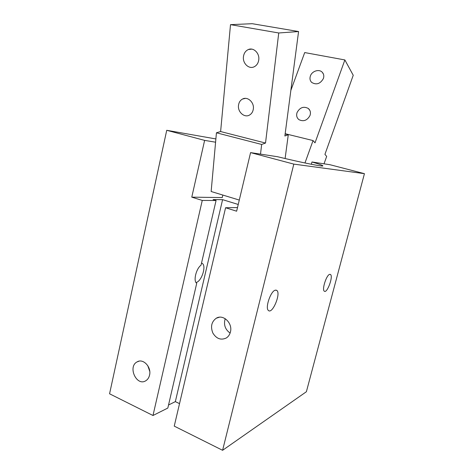 <?xml version="1.0" encoding="UTF-8"?>
<svg xmlns="http://www.w3.org/2000/svg" width="474" height="474" viewBox="0 0 474 474"><rect width="100%" height="100%" fill="white"/><g stroke="black" fill="none" stroke-linecap="round" stroke-linejoin="round"><path stroke-width="0.71" d="M149.535 375.212C148.943 377.695 147.722 379.526 145.879 380.699C136.708 386.825 127.429 366.775 137.087 361.899C143.107 358.006 151.716 367.107 149.535 375.212M147.74 365.602L149.754 371.361M230.417 332.019C229.736 334.65 228.373 336.635 226.323 337.974C220.967 340.451 216.488 338.821 212.879 333.086C210.361 326.728 211.481 321.775 216.245 318.232C223.13 313.794 232.953 323.215 230.417 332.019M225.215 318.676C223.473 324.654 225.103 329.454 230.097 333.08M225.583 207.742L174.242 426.126L222.596 450.3L306.388 391.731L364.435 173.668L330.04 164.733L311.957 161.978C319.121 164.069 322.758 165.367 322.877 165.864C323.339 166.907 302.981 162.872 277.563 156.728L250.574 152.61L236.633 211.208L225.583 207.742L237.498 207.565M222.821 195.057L222.235 197.569L191.774 197.148L204.626 140.381L215.587 142.206M311.957 161.978L311.371 164.288M238.232 204.472L222.59 199.655L213.069 199.584L216.067 200.508L202.262 200.437L191.774 197.148M222.59 199.655L175.344 401.626L179.528 403.635M201.527 263.058L202.25 263.402C206.652 265.938 201.58 281.509 196.017 282.534M168.543 404.997L175.344 401.626M204.626 140.381L166.735 130.297L215.883 138.935M364.435 173.668L293.809 164.111L250.574 152.61M216.067 200.508L201.035 265.173C196.058 268.764 193.114 281.201 196.722 283.286L167.832 408.049L152.989 415.502L202.262 200.437M293.809 164.111L222.596 450.3M166.735 130.297L109.565 393.793L152.989 415.502M329.685 274.369L330.514 274.499C333.512 276.36 327.042 293.803 324.305 291.196C321.698 289.744 326.456 274.867 329.685 274.369M275.311 290.171L276.834 290.426C281.159 293.365 272.461 314.363 268.462 310.511C264.853 308.236 270.672 290.977 275.311 290.171M243.435 56.779C243.914 53.212 245.573 50.789 248.417 49.509C253.56 47.204 259.711 53.272 258.768 59.777C258.283 63.196 256.707 65.554 254.04 66.852C248.856 69.394 242.546 63.374 243.435 56.779M238.493 105.412C238.872 102.425 240.217 100.298 242.528 99.036C247.535 96.198 254.313 102.325 253.347 108.866C252.956 111.728 251.682 113.79 249.52 115.052C244.489 118.109 237.575 112.024 238.493 105.412M260.516 154.127L261.654 144.452L265.523 143.041L278.742 32.979L298.573 31.539L252.233 23.7L230.506 24.648L220.617 131.547L216.434 132.791L211.143 191.502L239.281 200.064M278.742 32.979L230.506 24.648M265.523 143.041L220.617 131.547M261.654 144.452L216.434 132.791M298.573 31.539L284.868 135.997L288.275 134.758L285.135 133.988M288.275 134.758L285.111 158.523M310.399 75.959C311.981 71.035 319.15 68.777 322.261 72.267C323.813 73.985 324.186 76.083 323.387 78.548C320.282 83.892 316.389 85.184 311.691 82.423C309.99 80.687 309.558 78.53 310.399 75.959M297.079 112.516C299.929 107.391 303.692 106.052 308.355 108.499C310.351 110.3 310.908 112.622 310.014 115.466C307.259 120.485 303.567 121.883 298.94 119.655C296.771 117.854 296.149 115.478 297.079 112.516M304.972 162.979L313.053 140.565L315.02 142.852L344.871 59.943L304.711 52.567L290.852 90.398M344.871 59.943L353.237 75.277L324.927 154.364L326.675 156.402L324.026 163.814M313.053 140.565L285.17 133.715M137.087 361.899L139.137 361.158M216.245 318.232L219.391 317.219M330.514 274.499L329.987 274.322M276.834 290.426L275.886 290.082M201.509 263.135L202.25 263.402M251.836 49.136L248.417 49.509M245.396 98.367L242.528 99.036M323.422 74.074L322.261 72.267M309.895 110.478L308.355 108.499"/></g></svg>

